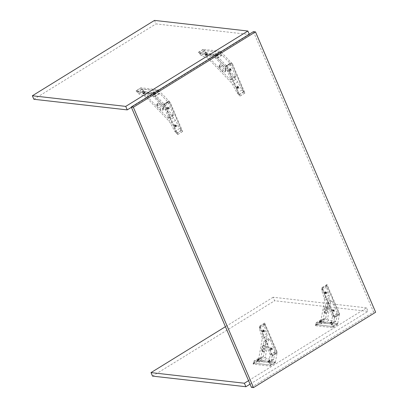 <?xml version="1.0" encoding="UTF-8"?>
<svg xmlns="http://www.w3.org/2000/svg" width="408" height="408" viewBox="0 0 408 408"><rect width="100%" height="100%" fill="white"/><g stroke="black" fill="none" stroke-linecap="round" stroke-linejoin="round"><path stroke-width="0.31" stroke-dasharray="2.04 1.53" d="M253.409 31.656L373.565 311.998L375.64 312.237M251.425 387.365L373.565 311.998M320.356 322.697L337.554 324.651L337.645 323.549L320.448 321.596L320.356 322.697L315.471 325.712L332.668 327.665L332.76 326.563L315.562 324.61L315.471 325.712M337.554 324.651L332.668 327.665M320.285 322.529L315.399 325.543M320.448 321.596L315.562 324.61M337.645 323.549L332.76 326.563M337.717 323.717L332.831 326.731M339.329 314.512L339.492 313.579L327.048 284.539L326.788 285.462L339.329 314.512L334.443 317.526L334.606 316.593L322.065 287.543L321.902 288.476L334.443 317.526M339.492 313.579L334.606 316.593M339.232 314.502L334.346 317.516M326.788 285.462L321.902 288.476M326.951 284.529L322.065 287.543M327.048 284.539L322.162 287.553M331.602 322.983C332.03 322.55 331.796 322.524 330.908 322.901L330.76 323.248L330.46 322.881L330.653 322.458L330.924 322.901C330.485 323.335 330.715 323.36 331.602 322.983L331.679 322.126L330.653 322.458L330.46 322.881L331.485 322.555L331.679 322.126L331.592 322.978L330.76 323.248L331.867 322.682L332.617 324.431L332.352 324.732C332.78 324.304 332.551 324.278 331.663 324.656L331.398 324.957L330.699 323.248L329.888 322.968L331.699 322.437L332.214 321.968L332.025 321.728L330.317 322.279L329.888 322.968M330.863 322.483L331.439 322.356L330.863 322.483L330.847 322.993L330.699 322.657M330.847 322.993L330.908 322.682M331.051 323.014L331.423 322.866L331.276 322.529M331.423 322.866L331.439 322.356M331.582 322.687L331.23 322.33M331.373 322.667L331.005 322.82M320.963 321.356L321.162 320.933L321.076 321.785L320.244 322.05L320.402 321.708L321.234 321.443L321.076 321.785L321.162 320.933L320.137 321.259L320.244 322.05L319.938 321.688L320.963 321.356M320.137 321.259L319.938 321.688L320.137 321.259M320.341 321.285L320.759 321.331L320.341 321.285L320.326 321.795L320.183 321.458M320.326 321.795L320.392 321.484M320.535 321.82L320.902 321.667L320.759 321.331M320.902 321.667L320.918 321.157M321.06 321.494L320.714 321.132M320.856 321.468L320.489 321.621M332.882 309.764L332.571 310.84L333.484 311.166L333.79 310.085L333.683 311.059L332.943 310.799L333.198 309.927L333.933 310.187L333.198 309.927M332.571 310.84L332.943 310.799M333.229 310.136L333.188 310.825L333.719 310.498L333.03 310.116L332.994 310.804L333.52 310.478L333.03 310.116M325.268 292L324.957 293.077L325.87 293.403L326.176 292.322L326.069 293.296L325.334 293.036L325.584 292.164L326.318 292.424L325.584 292.164C325.084 292.944 325.252 293.332 326.074 293.316C326.563 292.521 326.4 292.133 325.574 292.148L326.614 292.266C326.125 293.061 326.293 293.449 327.114 293.434C327.604 292.638 327.435 292.25 326.614 292.266M324.957 293.077L325.334 293.036M325.615 292.373L325.579 293.061L326.104 292.735L325.416 292.347L325.38 293.041L325.905 292.715L325.416 292.347M325.783 317.883L324.86 319.015L320.749 319.882L320.55 321.606L337.742 323.564L339.303 314.665L326.757 285.615L326.487 287.176L329.067 295.04L329.368 297.447L325.783 317.883L320.897 320.902L319.979 322.029L315.863 322.896L315.593 324.457L332.857 326.579L334.417 317.679L339.303 314.665M325.202 318.883L319.979 322.029L325.202 318.883M335.937 321.137L328.715 320.311L327.639 318.673L331 299.987L325.997 303.2C326.278 302.777 326.686 303.032 327.226 303.97L332.454 316.169L331.327 323.921L323.83 323.33L322.754 321.688L325.997 303.2L330.883 300.186C331.163 299.763 331.571 300.018 332.107 300.951L337.462 313.798L336.212 320.907L331.051 324.151L335.937 321.137M337.742 323.564L332.857 326.579M326.487 287.176L321.601 290.19L324.181 298.054L324.482 300.461L320.897 320.902M325.732 293.831L325.604 291.368L324.977 291.526L325.105 293.984L325.732 293.831M324.187 308.356L325.604 306.683L326.63 306.847L326.079 309.993L324.737 311.615L323.636 311.498L324.187 308.356L325.87 310.121L325.385 313.599L323.702 311.834L325.319 313.262L326.425 313.375L327.762 311.753L328.312 308.611L326.563 306.51L328.312 308.611L327.211 308.494L325.87 310.121M333.596 311.625C334.575 310.034 334.239 309.259 332.591 309.29C331.612 310.876 331.949 311.656 333.596 311.625M334.417 317.679L321.973 288.645L321.601 290.19M320.55 321.606L315.665 324.62M331.663 324.656C331.235 325.084 331.464 325.115 332.352 324.732M321.835 323.539C322.259 323.105 322.029 323.08 321.142 323.457C320.719 323.891 320.948 323.916 321.835 323.539L322.101 323.238L321.341 321.55L321.708 320.637L319.214 321.565L319.469 321.79L321.698 320.77M321.142 323.457L320.877 323.758L320.178 322.05L319.372 321.769M320.479 321.443L315.593 324.457M320.749 319.882L315.863 322.896M320.999 320.821C321.912 320.096 321.509 320.178 319.79 321.076C318.877 321.805 319.28 321.718 320.999 320.821L321.575 320.331L321.708 320.637M326.757 285.615L321.871 288.635M326.859 285.631L321.973 288.645M334.228 310.029C333.739 310.825 333.902 311.212 334.728 311.197C335.218 310.401 335.05 310.014 334.228 310.029L333.188 309.912C332.699 310.707 332.867 311.095 333.688 311.08C334.178 310.284 334.014 309.896 333.188 309.912M333.688 311.08L334.728 311.197M326.074 293.316L327.114 293.434M324.977 291.526L324.462 293.321L325.329 294.015L325.982 293.862L326.497 292.067L325.63 291.373L324.977 291.526M330.908 322.901L330.648 323.202M319.796 321.081L319.265 321.688M321.086 321.785C321.509 321.356 321.28 321.325 320.392 321.708C319.964 322.136 320.198 322.162 321.086 321.785L321.341 321.55M320.392 321.708L320.127 322.009M366.532 307.867L273.156 297.243L274.655 300.747L368.031 311.37L366.532 307.867L248.554 380.664M152.516 376.11L274.655 300.747M273.156 297.243L225.42 326.691M250.053 384.168L368.031 311.37M270.371 366.103L270.468 365.002L253.271 363.043L253.179 364.145L270.371 366.103L275.257 363.089L275.354 361.988L258.157 360.029L258.065 361.131L275.257 363.089M253.179 364.145L258.065 361.131M253.108 363.982L257.994 360.968M253.271 363.043L258.157 360.029M270.468 365.002L275.354 361.988M270.54 365.165L275.425 362.151M272.315 355.026L259.774 325.977L259.61 326.915L272.054 355.949L272.315 355.026L277.2 352.012L264.659 322.963L264.496 323.901L276.94 352.935L277.2 352.012M272.151 355.965L277.037 352.951M272.054 355.949L276.94 352.935M259.61 326.915L264.496 323.901M259.774 325.977L264.659 322.963M259.87 325.992L264.756 322.978M268.163 361.32L268.469 361.682L269.3 361.417L269.459 361.075L268.469 361.682L268.627 361.34C269.504 360.963 269.734 360.988 269.311 361.417L269.387 360.565L269.3 361.417C268.423 361.799 268.194 361.769 268.617 361.34L268.362 360.896L269.387 360.565L269.188 360.988L268.163 361.32L268.362 360.896L268.163 361.32M268.714 361.253L269.127 361.304L268.551 361.432L268.566 360.917L269.142 360.789L268.566 360.917M269.081 361.106L268.938 360.769M269.285 361.126L269.142 360.789M269.127 361.304L268.984 360.968M268.76 361.452L268.617 361.116M268.551 361.432L268.408 361.095M257.647 360.121L257.948 360.488L258.937 359.876L257.948 360.488L258.106 360.147C258.988 359.764 259.218 359.79 258.789 360.223C257.907 360.601 257.672 360.575 258.101 360.142L257.841 359.698L258.866 359.366L258.779 360.218L258.672 359.795L257.647 360.121L257.841 359.698L257.647 360.121M258.866 359.366L258.672 359.795L258.866 359.366M258.193 360.06L258.769 359.933L258.034 360.233L258.05 359.723L258.626 359.596L258.05 359.723M258.56 359.907L258.417 359.57M258.769 359.933L258.626 359.596M258.606 360.106L258.463 359.769M258.238 360.259L258.096 359.922M258.034 360.233L257.887 359.897M270.275 349.279L270.586 348.202L271.499 348.524L271.142 349.63L271.641 348.626L270.902 348.366L270.652 349.238L271.386 349.498L270.652 349.238M270.586 348.202L270.902 348.366M270.739 348.549L271.228 348.911L270.698 349.238L270.739 348.549L271.075 348.565M271.274 348.585L271.228 348.911M271.427 348.937L271.04 349.253M271.238 349.274L270.698 349.238M270.897 349.263L270.55 348.891M270.744 348.911L270.938 348.575M262.66 331.515L262.971 330.434L263.884 330.76L263.527 331.862L264.027 330.863L263.288 330.602L263.038 331.469L263.777 331.735L263.038 331.469M262.971 330.434L263.288 330.602M263.124 330.786L263.614 331.148L263.084 331.475L263.124 330.786L263.461 330.801M263.66 330.822L263.614 331.148M263.813 331.174L263.425 331.49M263.624 331.51L263.084 331.475M263.282 331.5L262.936 331.128M263.135 331.148L263.323 330.811M259.31 328.629L264.195 325.615L266.776 333.479L267.072 335.881L263.491 356.322L262.91 357.316L258.024 360.33L253.572 361.335L253.368 363.059L270.565 365.012L272.126 356.118L259.58 327.068L259.31 328.629L261.89 336.493L262.191 338.895L258.606 359.336L257.683 360.468L262.568 357.449L258.458 358.316L258.254 360.04L275.451 361.998L277.012 353.104L272.126 356.118M261.538 361.763L260.462 360.121L263.706 341.634L268.591 338.62C268.872 338.196 269.28 338.456 269.815 339.39L275.048 351.589L273.646 359.57L266.424 358.749L265.348 357.107L268.591 338.62L263.706 341.634C263.986 341.215 264.394 341.47 264.93 342.404L270.162 354.603L269.035 362.355L261.538 361.763L266.424 358.749M269.035 362.355L273.921 359.341L269.035 362.355M270.565 365.012L275.451 361.998M262.681 329.96L263.313 329.807L263.44 332.27L262.808 332.423L262.681 329.96L263.339 329.807L264.205 330.5L263.69 332.296L263.038 332.449L262.171 331.755L262.686 329.96M263.313 345.117L261.895 346.79L261.411 350.273L263.094 352.033L263.578 348.554L264.996 346.882L266.021 347.045L265.47 350.192L264.134 351.813L263.027 351.696L261.344 349.936L262.364 350.1L263.787 348.427L264.272 344.949L266.021 347.045L264.338 345.285L263.313 345.117L264.996 346.882M270.3 347.723C271.947 347.692 272.279 348.473 271.3 350.059C269.657 350.09 269.321 349.314 270.3 347.723M269.408 360.871L267.597 361.401L268.02 360.718L269.734 360.167L269.923 360.407L269.408 360.871M277.012 353.104L264.562 324.064L264.195 325.615M253.368 363.059L258.254 360.04M269.372 363.089C270.254 362.712 270.489 362.738 270.06 363.171C269.173 363.548 268.943 363.523 269.372 363.089L269.107 363.39L268.352 361.641L268.617 361.34M269.311 361.417L269.576 361.116L270.325 362.87L270.06 363.171M258.851 361.896C259.738 361.514 259.967 361.544 259.544 361.973C258.657 362.35 258.427 362.324 258.851 361.896L258.585 362.197L257.836 360.442L258.101 360.142M258.789 360.223L259.055 359.922L259.809 361.672L259.544 361.973M253.302 362.89L258.188 359.876M253.572 361.335L258.458 358.316M258.708 359.259C256.989 360.157 256.586 360.239 257.499 359.514C259.218 358.617 259.621 358.53 258.708 359.259L259.284 358.77L259.417 359.076L258.886 359.678L257.178 360.228L257.504 359.519L259.417 359.076M256.974 360.121L257.499 359.514M259.58 327.068L264.466 324.054M259.682 327.078L264.562 324.064M272.437 349.636L271.397 349.518C270.575 349.534 270.407 349.141 270.897 348.35L271.932 348.468C272.758 348.452 272.926 348.84 272.437 349.636C271.611 349.651 271.447 349.258 271.932 348.468M264.823 331.872L263.782 331.75C262.961 331.765 262.793 331.378 263.282 330.582L264.323 330.699C265.144 330.684 265.312 331.077 264.823 331.872C263.996 331.888 263.833 331.495 264.323 330.699M270.897 348.35C271.718 348.33 271.886 348.723 271.397 349.518M263.282 330.582C264.109 330.567 264.272 330.959 263.782 331.75M267.597 361.401L268.352 361.641M257.081 360.203L257.836 360.442M220.402 51.316L221.493 52.55L204.301 50.597L203.204 49.358L220.402 51.316L215.516 54.33L216.607 55.565L199.415 53.611L198.319 52.372L215.516 54.33M203.204 49.358L198.319 52.372M203.276 49.526L198.39 52.54M204.301 50.597L199.415 53.611M221.493 52.55L216.607 55.565M221.422 52.387L216.536 55.401M232.519 63.99L244.968 93.029L243.846 91.948L231.397 62.908L232.519 63.99L227.633 67.004L240.083 96.043L238.96 94.962L226.511 65.923L227.633 67.004M231.499 62.919L226.613 65.933M231.397 62.908L226.511 65.923M243.846 91.948L238.96 94.962M244.866 93.019L239.981 96.033M244.968 93.029L240.083 96.043M216.954 55.488C217.377 55.055 217.148 55.029 216.26 55.406L216.184 56.258L216.271 55.406C215.837 55.84 216.067 55.865 216.954 55.488L217.209 55.932L217.408 55.508L216.383 55.835L216.184 56.258L217.209 55.932L217.408 55.508L217.102 55.141L216.113 55.753L216.271 55.406L217.102 55.141L216.944 55.483L217.168 55.141L217.974 55.427L216.169 55.952L215.648 56.421L215.842 56.661L217.551 56.11L217.974 55.427M216.444 55.524L217.02 55.396L216.444 55.524L216.429 56.034L217.005 55.906L216.587 55.86M216.281 55.697L216.429 56.034M216.49 55.723L216.633 56.059M216.857 55.57L217.005 55.906M217.02 55.396L217.163 55.733M216.811 55.371L216.954 55.707M206.433 54.29C206.861 53.861 206.632 53.831 205.744 54.213C205.316 54.641 205.55 54.667 206.433 54.29L206.693 54.733L206.887 54.31L205.861 54.641L205.668 55.065L206.693 54.733L206.887 54.31L206.581 53.943L205.596 54.555L205.754 54.213L206.581 53.943L206.428 54.29L206.647 53.948L207.458 54.228L205.647 54.754L205.132 55.223L205.321 55.462L207.029 54.912L207.458 54.228M205.861 54.641L205.754 54.213L205.596 54.555L205.668 55.065L205.861 54.641M205.923 54.325L206.499 54.198L205.923 54.325L205.907 54.84L206.647 54.534L206.071 54.662M205.765 54.504L205.907 54.84M205.974 54.524L206.117 54.861M206.341 54.376L206.484 54.708M206.499 54.198L206.647 54.534M206.295 54.177L206.438 54.514M229.362 70.038L229.673 68.962L230.724 69.391L230.387 69.013L230.275 70.365L230.724 69.391L229.99 69.125L229.74 69.998L230.474 70.258L229.74 69.998M229.673 68.962L229.99 69.125M230.122 70.013L229.633 69.651L230.163 69.324L230.321 70.038L229.786 70.003M229.984 70.023L229.633 69.651M229.832 69.676L229.821 69.314M230.362 69.35L230.311 69.676M230.51 69.697L230.321 70.038M236.977 87.807L237.288 86.726L238.338 87.154L238.002 86.782L238.088 88.026L238.338 87.154L237.604 86.889L237.354 87.761L238.088 88.026L237.354 87.761M237.288 86.726L237.604 86.889M237.737 87.776L237.247 87.414L237.777 87.088L237.935 87.802L237.4 87.766M237.599 87.791L237.247 87.414M237.446 87.439L237.436 87.077M237.976 87.113L237.925 87.439M238.124 87.465L237.935 87.802M211.487 54.493L206.173 52.556L204.398 50.607L221.59 52.561L231.326 62.745L243.678 91.769L241.97 89.984L237.726 81.931L235.89 79.351L213.522 55.962L211.487 54.493L206.601 57.508L201.287 55.57L199.512 53.621L216.704 55.575L226.445 65.759L231.326 62.745M214.567 53.983L209.681 56.998C209.243 57.181 209.34 57.696 209.972 58.553L230.209 79.708L230.897 79.978L230.867 79.157L225.196 66.274L216.903 57.824L209.681 56.998L214.567 53.983C214.129 54.167 214.226 54.682 214.858 55.534L235.095 76.694L235.783 76.964L235.753 76.143L230.081 63.26L221.789 54.81L214.567 53.983M221.59 52.561L216.704 55.575M241.97 89.984L237.084 92.998L232.841 84.946L231.005 82.365L208.636 58.976L206.601 57.508M237.997 88.587L237.323 88.735L236.752 86.221L237.42 86.073L237.997 88.587L237.349 88.735L236.482 88.046L236.997 86.251L237.65 86.098L238.517 86.787L238.002 88.587M224.92 72.012L225.542 71.201L225.206 70.207L221.763 66.611L219.606 66.315L218.984 67.126L219.32 68.121L222.763 71.716L224.92 72.012L225.191 70.467L223.033 70.176L219.591 66.575L219.254 65.581L219.876 64.775L222.034 65.071L225.476 68.666L225.813 69.661L225.191 70.467M230.387 70.819C228.74 70.854 228.404 70.074 229.383 68.483C231.03 68.452 231.367 69.233 230.387 70.819M226.445 65.759L238.889 94.794L237.084 92.998M204.398 50.607L199.512 53.621M215.511 53.657C215.087 54.085 215.317 54.111 216.204 53.734C216.628 53.305 216.398 53.275 215.511 53.657L215.246 53.958L216.005 55.641L215.648 56.421M216.204 53.734L216.47 53.433L217.219 55.187M204.994 52.459C204.566 52.892 204.796 52.918 205.683 52.535C206.111 52.107 205.877 52.081 204.994 52.459L204.729 52.76L205.484 54.448L205.132 55.223M205.683 52.535L205.948 52.234L206.698 53.989M204.469 50.77L199.583 53.785M206.173 52.556L201.287 55.57M207.213 55.33L207.692 54.616L205.652 54.764L205.168 55.478L207.213 55.33M243.678 91.769L238.792 94.784M243.775 91.78L238.889 94.794M231.02 69.227L229.979 69.11C230.806 69.095 230.969 69.482 230.479 70.278L231.52 70.395C230.693 70.411 230.53 70.023 231.02 69.227C231.841 69.212 232.009 69.6 231.52 70.395M238.634 86.991L237.594 86.873C238.42 86.858 238.583 87.246 238.094 88.041L239.134 88.159C238.308 88.174 238.144 87.786 238.634 86.991C239.455 86.975 239.624 87.363 239.134 88.159M230.479 70.278C229.658 70.293 229.49 69.901 229.979 69.11M238.094 88.041C237.272 88.057 237.104 87.669 237.594 86.873M216.26 55.406L216.005 55.641M205.744 54.213L205.484 54.448M154.499 20.4L156.004 23.904L249.38 34.527L249.247 34.221M249.38 34.527L131.401 107.324M33.859 99.272L156.004 23.904M136.027 90.811L153.219 92.764L154.316 94.003L137.124 92.045L136.027 90.811L140.913 87.797L158.105 89.75L159.202 90.989L142.01 89.031L140.913 87.797M153.219 92.764L158.105 89.75M136.099 90.974L140.984 87.96M137.124 92.045L142.01 89.031M154.316 94.003L159.202 90.989M154.244 93.835L159.13 90.821M164.317 104.372L165.342 105.442L177.786 134.477L176.669 133.396L164.22 104.361L169.203 101.357L170.228 102.428L182.672 131.463L181.555 130.382L169.203 101.357M165.342 105.442L170.228 102.428M164.22 104.361L169.106 101.342M176.669 133.396L181.555 130.382M177.689 134.467L182.575 131.453M177.786 134.477L182.672 131.463M154.918 94.365L153.893 94.697L153.821 94.187L154.811 93.58L153.821 94.187L153.979 93.845C154.856 93.463 155.086 93.493 154.663 93.922L154.811 93.58L155.111 93.942L154.918 94.365L154.652 93.922C153.775 94.299 153.546 94.273 153.969 93.845L154.086 94.273L155.111 93.942L154.918 94.365M153.893 94.697L154.086 94.273L153.893 94.697M154.295 94.299L154.872 94.172L154.132 94.472L154.148 93.962L154.52 93.809L154.663 94.146M154.52 93.809L154.872 94.172M154.724 93.835L154.709 94.345M154.566 94.008L154.199 94.161L154.341 94.498M154.199 94.161L154.132 94.472M144.396 93.172L143.371 93.498L143.3 92.993L144.289 92.381L143.3 92.993L143.458 92.647C144.34 92.269 144.57 92.295 144.141 92.728C143.254 93.106 143.024 93.08 143.453 92.647L143.565 93.075L144.595 92.749L144.289 92.381L144.396 93.172M143.371 93.498L143.565 93.075L143.371 93.498M143.774 93.101L144.35 92.973L143.616 93.274L143.631 92.764L143.999 92.611L144.141 92.948M143.999 92.611L144.35 92.973M144.208 92.636L144.187 93.146M144.044 92.81L143.677 92.963L143.82 93.299M143.677 92.963L143.616 93.274M167.071 108.477L167.979 108.803L168.29 107.722L167.377 107.401L167.071 108.477L167.443 108.436L167.693 107.564L168.433 107.824L168.183 108.696L167.443 108.436M167.377 107.401L167.693 107.564M168.29 107.722L168.096 107.452L168.29 107.722M168.03 108.472L168.065 107.783L167.54 108.11L168.03 108.472L167.872 107.763L167.341 108.089L167.831 108.452M174.685 126.24L175.593 126.567L175.904 125.486L174.991 125.164L174.685 126.24L175.058 126.2L175.307 125.327L176.047 125.588L175.797 126.46L175.058 126.2M174.991 125.164L175.307 125.327M175.904 125.486L175.71 125.215L175.904 125.486M175.644 126.24L175.68 125.552L175.154 125.878L175.644 126.24L175.481 125.526L174.956 125.853L175.445 126.215M146.345 97.41L144.31 95.946L138.995 94.003L137.221 92.055L154.413 94.013L164.149 104.193L176.496 133.222L174.792 131.437L170.549 123.384L168.713 120.804L146.345 97.41L151.23 94.396L149.195 92.932L143.881 90.989L142.178 89.209L159.299 90.999L169.034 101.179L164.149 104.193M154.612 96.257L147.232 95.467L152.276 92.422C151.832 92.601 151.934 93.121 152.566 93.973L172.803 115.133L173.466 115.418L173.461 114.577L168.234 102.377L160.007 93.559L152.276 92.422L147.39 95.436C146.946 95.615 147.048 96.135 147.681 96.987L167.917 118.147L168.581 118.432L168.575 117.591L163.348 105.392L154.612 96.257L159.497 93.243M154.413 94.013L159.299 90.999M174.792 131.437L179.678 128.423L175.435 120.37L173.599 117.79L151.23 94.396M174.456 124.654L175.032 127.168L175.705 127.021L175.129 124.506L174.456 124.654M162.914 108.645L163.251 109.64L162.629 110.446L160.471 110.15L157.029 106.554L156.692 105.56L157.233 104.805L159.472 105.05L162.914 108.645L163.185 107.105L159.742 103.504L157.585 103.214L156.963 104.02L157.299 105.014L160.742 108.61L162.899 108.905L163.521 108.1L163.185 107.105M167.091 106.922C166.112 108.508 166.449 109.288 168.091 109.257C169.07 107.666 168.739 106.891 167.091 106.922M153.872 94.391L155.683 93.86L155.259 94.544L153.551 95.095L153.357 94.855L153.872 94.391M169.034 101.179L181.484 130.218L179.678 128.423M137.221 92.055L142.106 89.041M153.913 92.172C153.026 92.55 152.791 92.524 153.219 92.091C154.107 91.713 154.336 91.739 153.913 92.172L154.173 91.871L154.928 93.621L154.663 93.922M153.969 93.845L153.704 94.146L152.954 92.392L153.219 92.091M143.392 90.974C142.504 91.351 142.275 91.326 142.698 90.897C143.585 90.515 143.815 90.54 143.392 90.974L143.657 90.673L144.406 92.422L144.141 92.728M143.453 92.647L143.188 92.948L142.433 91.198L142.698 90.897M137.292 92.223L142.178 89.209M138.995 94.003L143.881 90.989M143.356 93.197L145.401 93.055L144.916 93.769L142.876 93.911L143.356 93.197L145.268 92.749L144.738 93.35L143.029 93.896L142.836 93.662L143.356 93.192M176.496 133.222L181.381 130.208M176.598 133.232L181.484 130.218M169.228 108.829C169.718 108.038 169.549 107.646 168.723 107.661C168.239 108.457 168.402 108.844 169.228 108.829L168.188 108.712C168.677 107.916 168.509 107.528 167.688 107.544C167.198 108.339 167.367 108.727 168.188 108.712M167.688 107.544L168.723 107.661M176.843 126.592C177.332 125.802 177.164 125.409 176.338 125.424C175.848 126.22 176.016 126.613 176.843 126.592L175.802 126.475C176.292 125.684 176.123 125.292 175.302 125.307C174.813 126.103 174.981 126.49 175.802 126.475M175.302 125.307L176.338 125.424M175.705 127.021L176.225 125.225L175.358 124.532L174.706 124.685L174.191 126.48L175.058 127.174L175.705 127.021M155.683 93.86L154.928 93.621M145.161 92.662L144.406 92.422M324.181 298.054L329.067 295.04M324.482 300.461L329.368 297.447M322.754 321.688L327.639 318.673M328.715 320.311L323.83 323.33M327.226 303.97L332.107 300.951M332.454 316.169L337.34 313.155M332.576 316.812L337.462 313.798M324.661 311.661L326.344 313.426M326.425 313.375L324.737 311.615M327.762 311.753L326.079 309.993M325.604 306.683L327.293 308.448M325.523 306.734L327.211 308.494M266.776 333.479L261.89 336.493M267.072 335.881L262.191 338.895M263.491 356.322L258.606 359.336M265.348 357.107L260.462 360.121M269.815 339.39L264.93 342.404M275.048 351.589L270.162 354.603M275.165 352.231L270.28 355.246M264.053 351.864L262.364 350.1M262.446 350.049L264.134 351.813M263.787 348.427L265.47 350.192M263.231 345.168L264.92 346.933M261.895 346.79L263.578 348.554M232.841 84.946L237.726 81.931M231.005 82.365L235.89 79.351M208.636 58.976L213.522 55.962M209.972 58.553L214.858 55.534M230.209 79.708L235.095 76.694M230.867 79.157L235.753 76.143M225.639 66.953L230.525 63.939M225.196 66.274L230.081 63.26M217.413 58.14L222.299 55.126M216.903 57.824L221.789 54.81M219.876 64.775L219.606 66.315M219.524 66.366L219.795 64.826M219.32 68.121L219.591 66.575M222.763 71.716L223.033 70.176M222.034 65.071L221.763 66.611M225.002 71.961L225.272 70.421M225.206 70.207L225.476 68.666M175.435 120.37L170.549 123.384M173.599 117.79L168.713 120.804M144.31 95.946L149.195 92.932M152.566 93.973L147.681 96.987M172.803 115.133L167.917 118.147M173.461 114.577L168.575 117.591M168.234 102.377L163.348 105.392M167.79 101.699L162.904 104.713M160.007 93.559L155.122 96.574M157.315 104.754L157.585 103.214M157.503 103.265L157.233 104.805M159.472 105.05L159.742 103.504M157.299 105.014L157.029 106.554M162.629 110.446L162.899 108.905M162.71 110.395L162.981 108.854M160.471 110.15L160.742 108.61M331.806 322.213L331.852 322.708M330.347 322.84L330.674 323.212M321.29 321.014L321.336 321.509M319.831 321.642L320.153 322.014M331.209 324.12L336.095 321.106M331.862 322.748L332.214 321.968M268.377 361.651L268.056 361.274M269.515 360.652L269.56 361.141M257.861 360.453L257.535 360.08M258.993 359.453L259.039 359.948M268.918 362.554L273.804 359.54M269.571 361.182L269.923 360.407M259.049 359.989L259.406 359.208M217.189 55.177L217.515 55.549M216.011 55.682L216.056 56.177M206.672 53.978L206.999 54.356M205.489 54.488L205.54 54.978M235.758 76.984L230.872 79.999M218.984 67.126L219.254 65.581M225.542 71.201L225.813 69.661M207.692 54.616L207.56 54.31M153.765 94.615L153.714 94.121M154.897 93.616L155.224 93.988M143.244 93.417L143.198 92.922M144.376 92.417L144.702 92.789M173.466 115.418L168.581 118.432M156.692 105.56L156.963 104.02M163.521 108.1L163.251 109.64M145.401 93.055L145.268 92.749M153.709 94.08L153.357 94.855M143.193 92.881L142.836 93.662"/><path stroke-width="0.61" d="M255.484 31.89L253.409 31.656L131.269 107.018L251.425 387.365L253.501 387.6L133.345 107.253L255.484 31.89L375.64 312.237L253.501 387.6M133.345 107.253L131.269 107.018M225.42 326.691L151.011 372.606L152.516 376.11L245.891 386.733L250.053 384.168M245.891 386.733L244.392 383.229L248.554 380.664M244.392 383.229L151.011 372.606M247.875 31.023L154.499 20.4L32.36 95.763L33.859 99.272L127.24 109.895L125.735 106.391L247.875 31.023L249.38 34.527M131.401 107.324L127.24 109.895M125.735 106.391L32.36 95.763"/></g></svg>
